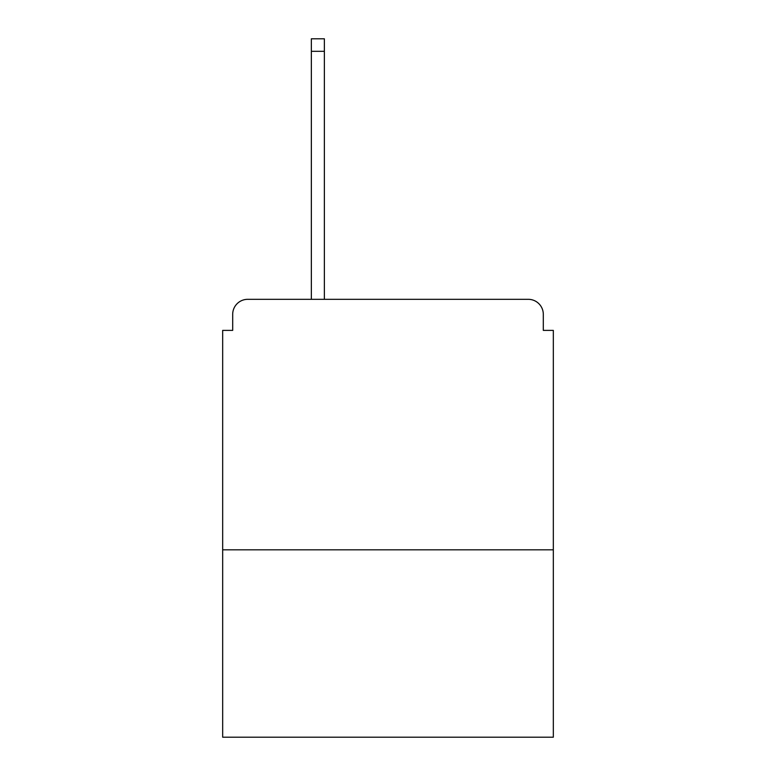 <?xml version="1.0" encoding="UTF-8"?>
<svg xmlns="http://www.w3.org/2000/svg" width="776" height="776" viewBox="0 0 776 776"><rect width="100%" height="100%" fill="white"/><g stroke="black" fill="none" stroke-linecap="round" stroke-linejoin="round"><path stroke-width="1.16" d="M553.327 549.825L553.327 330.382L543.307 330.382L543.307 314.348A15.025 15.025 0 0 0 528.281 299.323L247.719 299.323A15.025 15.025 0 0 0 232.693 314.348L232.693 330.382L222.673 330.382L222.673 737.2L553.327 737.2L553.327 549.825L222.673 549.825M232.693 314.348L232.693 330.382M528.281 299.323L466.153 299.323M309.847 299.323L247.719 299.323M543.307 330.382L543.307 314.348M324.368 51.323L311.351 51.323L311.351 38.8L324.368 38.8L324.368 299.323M311.351 51.323L311.351 299.323"/></g></svg>
